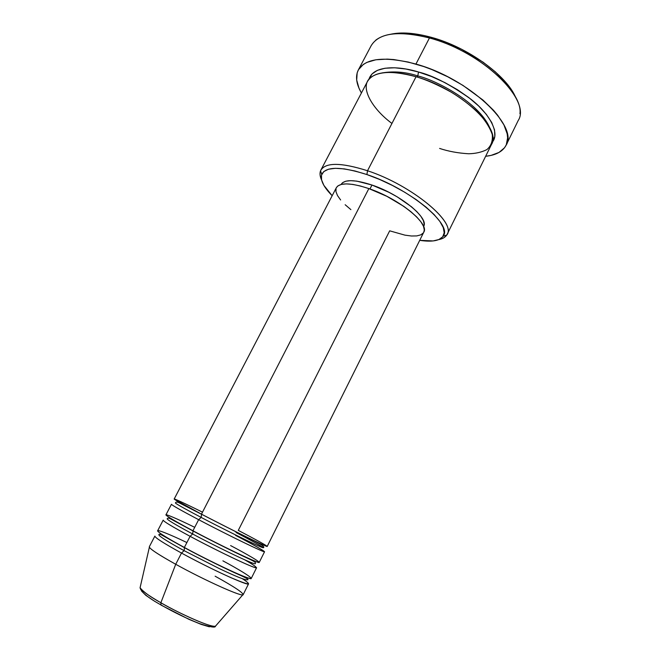 <?xml version="1.0" encoding="UTF-8"?>
<svg xmlns="http://www.w3.org/2000/svg" width="660" height="660" viewBox="0 0 660 660"><rect width="100%" height="100%" fill="white"/><g stroke="black" fill="none" stroke-linecap="round" stroke-linejoin="round"><path stroke-width="0.99" d="M242.426 578.746C253.25 585.865 249.398 585.494 230.868 577.648C212.099 569.25 191.837 558.715 181.492 553.055C163.795 543.312 154.927 537.653 154.877 536.085L149.308 546.777C149.243 548.576 158.045 554.408 175.725 564.275L160.867 602.737L160.99 605.08L160.867 602.737C150.447 596.97 143.509 591.987 140.069 587.771C141.19 590.345 148.129 595.337 160.867 602.737L175.725 564.275C159.695 555.349 150.909 549.673 149.366 547.239L140.069 587.771C141.124 592.069 147.972 597.721 160.611 604.717C174.133 612.439 187.06 618.709 199.394 623.543C210.177 627.066 215.531 627.94 215.457 626.183L215.977 625.589M201.185 517.415L201.539 514.198L201.185 517.415C214.03 524.32 262.63 548.716 263.299 547.734C262.63 548.716 214.03 524.32 201.185 517.415L198.643 519.684L201.185 517.415C190.88 512.02 175.453 503.72 175.411 502.953L175.411 502.953C175.453 503.72 190.88 512.02 201.185 517.415M336.328 187.72L337.837 185.938L341.302 184.404L346.343 183.884L352.786 184.412L360.393 185.996L368.858 188.587L201.481 514.165L368.858 188.587C350.765 182.68 339.925 182.374 336.352 187.671L174.19 499.01C174.636 499.802 183.736 504.859 201.481 514.165C214.153 520.856 250.726 539.426 264.231 545.358C274.791 549.764 251.031 537.001 238.285 530.392L389.68 230.827L404.935 235.141L411.411 235.999L416.79 235.909L420.849 234.845L423.398 232.84M235.488 535.169L235.727 535.45C248.482 542.074 272.2 554.986 261.533 550.754C247.921 545.011 211.307 526.424 198.643 519.684C180.906 510.32 171.839 505.18 171.451 504.273L165.949 514.833C166.221 515.963 175.222 521.268 192.951 530.764C205.598 537.603 242.302 556.207 256.129 561.594C267.003 565.447 243.367 552.255 230.612 545.581M175.411 502.953C175.84 501.831 177.07 501.773 179.116 502.796L245.85 536.877C259.883 543.345 265.7 546.967 263.299 547.734C262.969 546.752 246.015 537.702 236.065 532.513M192.67 533.981L193.05 530.813L192.67 533.981C205.458 541.101 254.314 565.389 255.329 563.714C254.314 565.389 205.458 541.101 192.67 533.981L190.096 536.316L192.67 533.981C182.366 528.503 167.013 519.948 167.178 518.793C167.013 519.948 182.366 528.503 192.67 533.981M244.249 556.438L246.848 557.939L244.249 556.438M244.745 559.837C257.466 566.998 262.68 571.486 243.829 563.029C225.027 554.557 201.135 542.256 190.096 536.316C172.375 526.762 163.408 521.367 163.193 520.13L157.657 530.755C157.756 532.216 166.658 537.784 184.363 547.462C196.985 554.466 233.822 573.094 247.978 577.929C259.165 581.229 235.653 567.608 222.89 560.843M184.107 550.663L184.503 547.536L184.107 550.663L219.599 568.738C236.09 576.551 245.33 580.239 247.31 579.785C245.33 580.239 236.09 576.551 219.599 568.738L184.107 550.663L181.492 553.055L184.107 550.663C173.803 545.094 158.515 536.275 158.887 534.732C158.515 536.275 173.803 545.094 184.107 550.663M243.103 576.122L244.934 577.393L243.103 576.122M220.308 565.958L220.935 566.296M439.609 148.426C448.338 151.346 457.999 153.12 468.592 153.763C475.522 153.631 481.61 152.245 486.849 149.614C491.098 146.033 492.904 141.009 492.261 134.533C489.835 127.372 484.984 119.905 477.724 112.109C469.532 104.626 460.787 98.026 451.473 92.309C437.638 84.703 425.832 79.513 416.056 76.733L367.521 170.75L366.902 174.554C409.909 188.669 453.337 225.134 443.099 236.23C439.741 240.809 431.945 242.179 419.719 240.339L433.125 240.933L438.933 239.53L442.695 236.8L444.196 232.807L443.289 227.65L439.923 221.504L434.148 214.591L426.154 207.207L416.237 199.658L404.819 192.291L392.403 185.444L379.566 179.438L366.902 174.554L354.981 170.989L344.33 168.894L335.379 168.308L328.465 169.224L323.804 171.542L321.494 175.131L321.544 179.8L323.862 185.336L332.161 195.723C323.483 186.912 320.009 179.8 321.742 174.397C325.966 166.287 341.014 166.345 366.902 174.554L367.521 170.75C340.543 162.253 324.885 162.277 320.537 170.816C319.597 173.365 319.951 176.426 321.593 180.007C319.77 176.038 319.539 172.714 320.884 170.041C325.974 162.269 341.517 162.508 367.521 170.75L416.056 76.733C389.961 69.803 373.783 71.338 367.529 81.361L320.884 170.041M375.655 40.252C386.125 32.2 404.052 31.441 429.445 37.975L431.145 37.282C415.09 32.95 401.742 31.911 391.091 34.163M417.788 75.933L418.498 72.006C432.77 75.454 450.12 84.43 470.547 98.934C489.811 113.776 500.123 133.279 492.327 142.139L494.818 136.414L494.538 129.921L491.708 122.496L486.362 114.403L478.657 105.988L468.872 97.63L457.421 89.694L444.815 82.566L431.64 76.585L418.498 72.006L417.788 75.933C435.204 79.901 478.937 102.234 489.745 127.801C478.937 102.234 435.204 79.901 417.788 75.933L416.98 77.014L417.788 75.933C405.958 71.973 394.045 70.975 382.049 72.922C394.045 70.975 405.958 71.973 417.788 75.933M194.716 527.323C177.548 518.909 163.094 512.696 166.328 515.378C169.405 517.976 182.977 525.467 192.951 530.764L198.643 519.684L192.951 530.764C222.494 546.546 260.205 564.448 259.248 562.378L264.561 551.719C265.691 553.427 228.212 535.277 198.643 519.684M341.137 184.387L342.614 182.655L345.923 181.178L350.699 180.658L356.804 181.137L371.968 185.031L369.947 188.966L371.968 185.031C354.865 179.487 344.594 179.256 341.162 184.346L341.104 184.462M506.071 145.274L518.207 120.516C531.745 100.246 482.204 51.628 429.445 37.975C398.392 30.36 378.98 32.901 371.209 45.614L358.314 69.993C365.698 58.006 384.912 56.026 415.94 64.069L429.445 37.975L415.94 64.069C468.674 78.416 519.04 126.217 506.055 145.299C502.771 151.511 495.965 155.174 485.644 156.288L491.131 155.38L499.018 152.435L504.52 147.774L506.278 144.837L507.622 137.833L507.177 133.815L503.951 124.946L497.673 115.244L493.433 110.195L482.922 100.015L462.965 85.404L447.736 76.783L431.805 69.556L423.819 66.578L408.268 62.056L393.88 59.573L387.321 59.119L375.82 59.779L366.795 62.428L363.313 64.432L358.487 69.671L357.167 72.831L356.689 80.041L358.982 88.168L361.408 92.986C356.243 83.985 355.212 76.329 358.306 70.01M215.127 576.205C235.026 587.202 244.249 593.414 242.789 594.841C240.067 596.244 203.445 579.678 175.725 564.275L181.492 553.055L175.725 564.275C205.202 580.66 243.614 597.779 243.193 594.611L248.564 583.819C249.166 586.624 210.994 569.242 181.492 553.055M186.887 542.553C169.612 534.229 154.91 528.38 157.971 531.424C160.883 534.369 174.397 542.074 184.363 547.462L190.096 536.316L184.363 547.462C213.881 563.549 251.938 581.056 251.245 578.44L256.591 567.715C257.458 569.976 219.632 552.206 190.096 536.316M160.867 602.737C182.845 615.458 212.495 628.081 215.457 626.183C209.641 627.883 171.13 609.155 160.867 602.737M141.611 591.145L145.819 595.337L154.943 601.483M160.99 605.08L189.04 619.377L201.201 624.393L209.385 626.827M392.155 33.949L403.4 33L409.777 33.297L423.728 35.442L438.743 39.617L446.432 42.422L461.736 49.31L483.128 62.188L495.371 71.874L505.354 81.889L509.363 86.881L515.254 96.55M368.932 79.258L372.025 73.961L377.396 70.348L385.027 68.236L394.68 67.782L405.999 69.044L418.498 72.006C401.75 66.676 373.832 63.929 368.932 79.258M447.125 234.358C445.756 237.031 442.934 238.788 438.644 239.646C442.513 238.87 445.195 237.361 446.704 235.1C457.553 223.534 412.401 185.402 367.521 170.75C411.345 185.072 456.101 222.131 447.125 234.358L491.452 144.507C502.186 128.551 459.97 88.918 416.056 76.733C401.379 72.295 379.995 69.366 369.955 78.152C359.692 86.955 371.687 108.471 391.941 123.445M423.58 226.479L423.637 226.363C429.363 218.278 400.249 194.428 371.968 185.031L388.946 192.316L397.213 196.862L411.518 206.794L416.955 211.745L420.948 216.406L423.373 220.588L424.149 224.144L423.613 226.405M350.889 209.624L345.147 204.724M340.626 199.98L337.507 195.566L335.957 191.648L336.047 188.397M202.505 512.185C185.435 503.687 171.229 497.104 174.628 499.438L201.481 514.165C231.058 529.658 268.422 547.94 267.209 546.406L423.769 232.213C429.776 223.806 398.838 198.611 368.858 188.587L386.892 196.333L403.788 206.357L410.883 211.687L416.658 216.909L420.907 221.818L423.472 226.215L424.297 229.936L423.745 232.254M515.782 97.705C506.921 75.578 467.56 46.959 431.145 37.282L429.445 37.975C476.182 50.168 523.388 91.228 519.932 113.767M164.315 535.978L162.212 535.243L164.315 535.978M179.569 523.479L176.831 522.258L179.569 523.479M167.178 518.793C167.574 517.786 168.935 517.935 171.262 519.263L193.264 531.11C211.225 540.631 234.292 552.065 246.683 557.857C257.639 562.724 255.247 562.939 255.329 563.714M158.887 534.732C158.755 534.171 159.489 534.146 161.098 534.674L184.701 547.816C203.041 557.725 226.825 569.357 239.151 574.778C246.79 578.193 249.513 579.868 247.31 579.785M220.341 565.843L223.063 567.319M320.537 170.816L321.742 174.397M242.789 594.841L215.457 626.183M446.704 235.1L443.099 236.23M186.013 548.353L183.216 547.016"/></g></svg>
